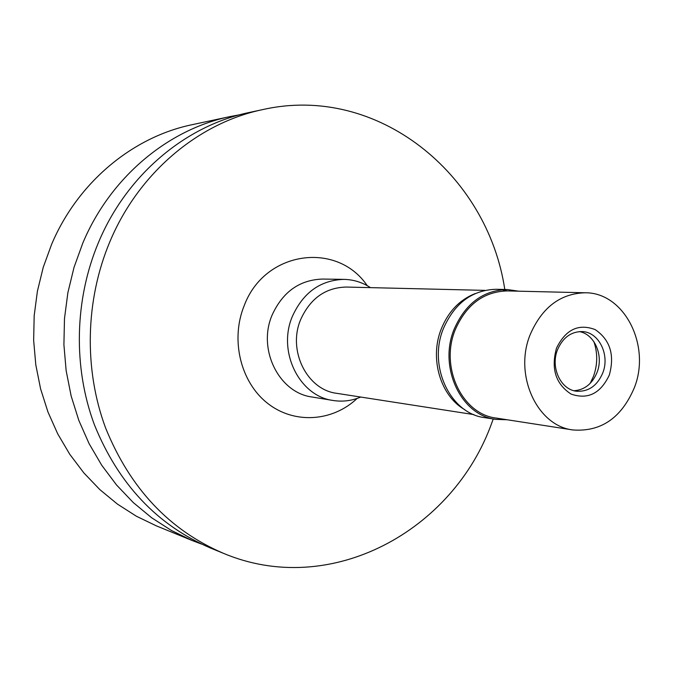 <?xml version="1.0" encoding="UTF-8"?>
<svg xmlns="http://www.w3.org/2000/svg" width="673" height="673" viewBox="0 0 673 673"><rect width="100%" height="100%" fill="white"/><g stroke="black" fill="none" stroke-linecap="round" stroke-linejoin="round"><path stroke-width="1.01" d="M230.183 116.555L192.108 124.698C132.69 136.989 77.849 182.248 51.611 244.341L43.232 267.349L37.394 291.258L34.18 315.721L33.65 340.378L35.804 364.875L40.59 388.843L47.943 411.952L57.727 433.875L69.773 454.3L83.898 472.968L99.873 489.641L117.447 504.111L136.367 516.225L156.346 525.857L192.377 540.604L171.48 530.517L151.677 517.789L133.271 502.554L116.538 484.981L101.741 465.27L89.114 443.684L78.859 420.499L71.161 396.044L66.147 370.663L63.91 344.719L64.482 318.598L67.88 292.679L74.03 267.349L82.846 242.978C110.456 177.201 168.048 129.393 230.183 116.555L239.731 114.772M201.463 544.053L192.377 540.604M262.95 109.548L249.279 112.475C185.807 125.573 126.861 174.652 98.561 242.288C74.442 299.569 72.978 367.332 94.413 424.798C118.482 484.064 157.162 525.125 210.447 548.007L223.394 553.299C169.293 530.08 130.024 488.278 105.568 427.885C83.797 369.317 85.303 300.2 109.842 241.792C138.621 172.835 198.543 122.839 262.95 109.548C377.679 83.688 487.58 174.198 504.792 289.483M493.25 418.985L491.887 422.661C453.249 531.106 330.426 598.465 223.394 553.299M367.214 285.655C337.055 241.01 264.775 250.659 244.282 305.441C230.275 339.461 240.454 381.885 267.248 403.051C293.941 424.411 332.47 421.828 357.161 398.408M343.903 279.371L322.569 279.059C299.611 279.85 282.811 291.804 272.178 314.914C257.212 349.144 278.908 392.83 312.053 397.011L333.101 400.477C299.283 396.229 277.15 351.373 292.452 316.209C303.321 292.461 320.474 280.187 343.903 279.371C353.476 279.581 362.326 282.332 370.47 287.632M360.72 397.045C351.769 400.822 342.565 401.966 333.101 400.477M484.93 290.374L346.259 287.051C325.522 287.615 310.354 298.391 300.747 319.389C287.287 350.364 306.93 389.852 336.786 393.335L473.851 414.593M464.85 409.722C440.436 396.044 429.265 358.339 441.32 328.811C448.454 311.439 459.752 299.695 475.205 293.571M590.196 383.358L593.51 376.257C597.632 364.657 597.767 353.132 593.906 341.691M507.299 289.533L496.152 289.281C472.244 290.004 454.679 303.069 443.44 328.483C427.7 366.028 450.296 413.693 484.711 417.647L495.723 419.372C461.039 415.392 438.266 367.18 454.149 329.198C465.489 303.481 483.206 290.265 507.299 289.533L518.631 291.182M507.392 290.913L501.705 289.743M507.164 419.759L495.723 419.372M585.131 292.772L507.349 290.913C483.727 291.594 466.364 304.541 455.251 329.745C439.688 366.953 462.023 414.181 496.018 418.034L572.9 429.954C537.113 425.959 513.617 375.004 530.131 334.759C541.916 307.519 560.256 293.521 585.131 292.772C624.401 292.376 651.22 345.72 634.319 387.766C621.465 417.95 600.989 432.016 572.9 429.954M556.495 348.177C550.859 368.703 555.713 383.997 571.049 394.067C587.79 399.88 600.552 393.545 609.317 375.046C614.853 354.982 610.133 339.831 595.168 329.593C578.528 323.318 565.631 329.509 556.495 348.177M602.781 372.909C610.091 354.848 598.827 331.966 582.187 331.57C570.973 331.579 562.737 337.678 557.48 349.876C550.245 367.593 560.878 390.02 576.862 391.249C588.682 391.77 597.321 385.663 602.781 372.909M579.344 331.596C594.596 334.144 603.807 355.554 597.077 372.346C592.316 383.787 584.652 389.911 574.077 390.727"/></g></svg>
